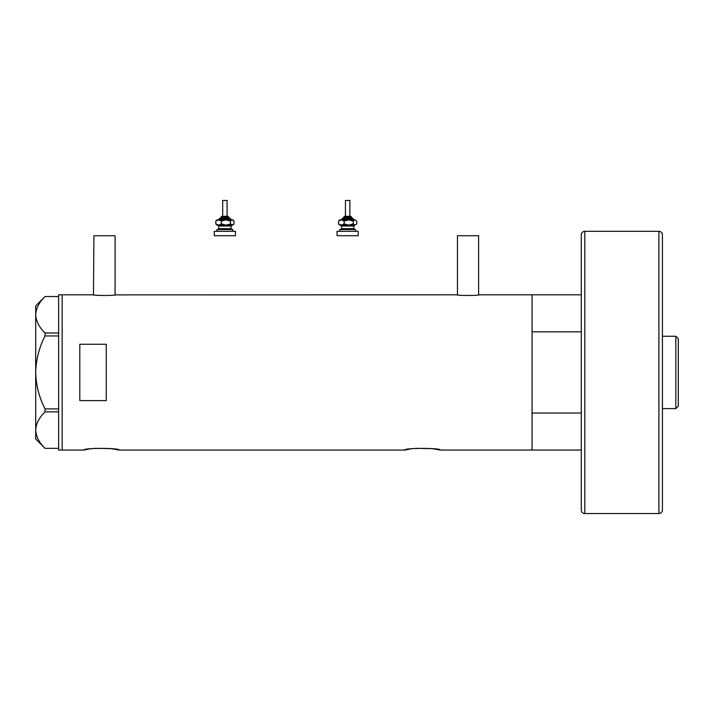 <?xml version="1.0" encoding="UTF-8"?>
<svg xmlns="http://www.w3.org/2000/svg" width="714" height="714" viewBox="0 0 714 714"><rect width="100%" height="100%" fill="white"/><g stroke="black" fill="none" stroke-linecap="round" stroke-linejoin="round"><path stroke-width="1.07" d="M115.516 294.82C116.195 295.676 92.784 295.676 93.472 294.82L93.909 235.727L115.079 235.727L115.079 294.882L457.014 294.82C456.335 295.676 479.746 295.676 479.067 294.82L478.621 294.882L478.621 235.727L457.46 235.727L457.46 294.882L457.014 294.82M94.73 448.321L111.295 448.651L119.131 450.043C120.229 447.848 82.762 447.848 83.859 450.043L88.973 449.044M90.303 448.838L91.419 448.687M415.771 448.321L432.327 448.651L440.172 450.043C441.261 447.848 403.794 447.848 404.892 450.043L410.006 449.044M411.335 448.838L412.46 448.687M106.261 400.599L106.261 344.264L79.798 344.264L79.798 400.599L106.261 400.599M581.285 450.043L532.073 450.043L532.073 294.82L479.067 294.82M93.472 294.82L62.163 294.82L62.163 450.043L62.163 294.82L58.628 294.82L58.628 450.043L83.859 450.043M404.892 450.043L119.131 450.043M581.285 413.031L532.073 413.031L532.073 450.043L440.172 450.043M58.628 335.964L45.036 335.964L45.036 333.001C39.172 327.307 36.066 321.229 35.7 314.767C36.03 308.386 39.136 302.308 45.036 296.533L58.628 296.533M45.036 333.001L58.628 333.001M45.018 296.533L35.7 305.842L35.7 439.021L45.036 448.338C39.172 442.644 36.066 436.566 35.7 430.105C36.03 423.723 39.136 417.645 45.036 411.871L45.036 408.908C39.145 397.395 36.039 385.239 35.7 372.431C36.048 359.588 39.154 347.432 45.036 335.964M45.036 448.338L58.628 448.338M58.628 411.871L45.036 411.871M45.036 408.908L58.628 408.908M581.285 294.82L532.073 294.82L532.073 331.832L581.285 331.832M675.828 336.276L678.3 338.739L678.3 406.123L675.828 408.595L675.828 336.276L662.422 336.276M675.828 408.595L662.422 408.595M584.811 513.544L658.897 513.544A3.525 3.525 0 0 0 662.422 510.019L662.422 234.844A3.525 3.525 0 0 0 658.897 231.318L584.811 231.318L584.811 513.544A3.525 3.525 0 0 1 581.285 510.019L581.285 234.844A3.525 3.525 0 0 1 584.811 231.318M222.027 216.324L227.971 216.324L222.027 216.324M228.855 218.091L228.855 217.208L220.912 217.208L220.912 218.091L220.028 218.091L228.551 218.091M222.679 216.324L222.679 200.455L227.088 200.455L227.088 216.324M216.94 231.318L216.94 229.56L232.818 229.56L232.818 231.318M214.298 231.318L235.468 231.318L235.468 235.727L214.298 235.727L214.298 231.318M231.934 225.142L231.059 226.026L218.707 226.026L217.824 225.142L231.398 225.142M216.94 225.142L218.582 225.142L215.798 223.919L216.94 225.142M230.988 219.858L225.919 219.858L230.461 221.081L230.461 223.919L232.818 225.142L233.969 223.919L232.211 225.142L225.919 225.142L221.367 223.919L218.582 225.142M230.461 223.919L225.919 225.142M218.582 219.858L221.367 221.081L225.919 219.858L218.582 219.858L215.798 221.081L216.94 219.858L218.77 219.858M225.919 219.858L232.818 219.858L233.969 221.081L233.969 223.919M230.461 221.081L232.211 219.858L233.969 221.081M215.798 221.081L215.798 223.919M221.367 221.081L221.367 223.919M349.86 216.324L349.86 200.455L345.442 200.455L345.442 216.324L344.567 216.324L349.69 216.324M351.618 218.091L351.618 217.208L343.684 217.208L343.684 218.091L342.8 218.091L351.315 218.091M339.712 231.318L339.712 229.56L355.59 229.56L355.59 231.318M337.07 231.318L358.232 231.318L358.232 235.727L337.07 235.727L337.07 231.318M354.706 225.142L353.823 226.026L341.479 226.026L340.596 225.142L354.171 225.142M339.712 225.142L341.354 225.142L338.561 223.919L339.712 225.142M353.225 221.081L354.983 219.858L348.682 219.858L344.139 221.081L341.354 219.858L338.561 221.081L339.712 219.858L348.682 219.858L353.225 221.081L353.225 223.919L354.983 225.142L356.741 223.919L354.983 225.142L348.682 225.142L344.139 223.919L341.354 225.142M353.225 223.919L348.682 225.142M356.741 221.081L354.983 219.858L356.741 221.081L356.741 223.919M338.561 221.081L338.561 223.919M344.139 221.081L344.139 223.919M658.897 513.544L658.897 231.318M231.497 219.858L230.613 218.975L219.144 218.975L220.028 218.091M218.707 226.026L218.707 228.676L231.059 228.676L231.934 229.56M354.269 219.858L353.385 218.975L341.917 218.975L342.8 218.091M341.479 226.026L341.479 228.676L353.823 228.676L354.706 229.56M220.912 217.208L221.795 216.324M231.059 226.026L231.059 228.676M218.707 228.676L217.824 229.56M230.613 218.975L229.729 218.091M219.144 218.975L218.27 219.858M228.855 217.208L227.971 216.324M343.684 217.208L344.567 216.324M353.823 226.026L353.823 228.676M341.479 228.676L340.596 229.56M353.385 218.975L352.502 218.091M341.917 218.975L341.033 219.858M351.618 217.208L350.735 216.324"/></g></svg>
